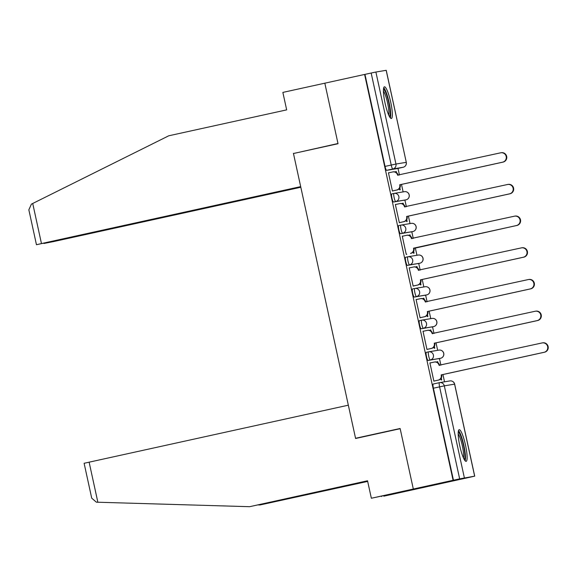 <?xml version="1.0" encoding="UTF-8"?>
<svg xmlns="http://www.w3.org/2000/svg" width="577" height="577" viewBox="0 0 577 577"><rect width="100%" height="100%" fill="white"/><g stroke="black" fill="none" stroke-linecap="round" stroke-linejoin="round"><path stroke-width="0.87" d="M428.509 351.862L426.324 352.345A4.162 0.736 77.6 0 0 426.316 352.345A4.162 0.736 77.6 0 0 426.482 356.528A4.162 0.736 77.6 0 0 428.098 360.466L430.291 359.983A4.162 0.736 -102.4 0 1 428.682 356.045A4.162 0.736 -102.4 0 1 428.516 351.862A4.162 0.736 -102.4 0 1 428.523 351.862A4.162 4.089 80.6 0 1 433.406 355.043A4.162 4.089 -99.4 0 1 430.291 359.983L440.568 358.274A4.162 0.736 -102.4 0 1 440.576 358.274A4.162 0.736 -102.4 0 1 440.568 358.274A4.162 4.089 -99.4 0 0 443.684 353.333A4.162 4.089 -99.4 0 0 439.003 350.109A4.162 4.162 0 0 1 443.771 353.427A4.162 4.162 0 0 1 440.576 358.274L428.098 360.466M419.407 320.661L421.607 320.177L419.414 320.653A4.162 0.736 77.6 0 0 419.407 320.661A4.162 0.736 77.6 0 0 419.573 324.837A4.162 0.736 77.6 0 0 421.188 328.782L423.388 328.299A4.162 0.736 -102.4 0 1 421.773 324.353A4.162 0.736 -102.4 0 1 421.607 320.177A4.162 0.736 -102.4 0 1 421.614 320.17A4.162 4.089 80.6 0 1 426.497 323.358A4.162 4.089 -99.4 0 1 423.388 328.299L433.666 326.589A4.162 4.089 -99.4 0 0 436.775 321.649A4.162 4.089 -99.4 0 0 432.094 318.425A4.162 4.162 0 0 1 436.861 321.735A4.162 4.162 0 0 1 433.666 326.589L421.188 328.782M412.497 288.969L414.697 288.486L412.505 288.969A4.162 0.736 77.6 0 0 412.497 288.969A4.162 0.736 77.6 0 0 412.663 293.152A4.162 0.736 77.6 0 0 414.279 297.09L416.479 296.607A4.162 0.736 -102.4 0 1 414.863 292.669A4.162 0.736 -102.4 0 1 414.697 288.486A4.162 0.736 -102.4 0 1 414.704 288.486A4.162 4.089 80.6 0 1 419.587 291.666A4.162 4.089 -99.4 0 1 416.479 296.607L426.756 294.897A4.162 0.736 -102.4 0 1 426.756 294.897A4.162 4.089 -99.4 0 0 429.865 289.957A4.162 4.089 -99.4 0 0 425.184 286.733A4.162 4.162 0 0 1 429.952 290.051A4.162 4.162 0 0 1 426.764 294.897L414.279 297.09M405.588 257.284L407.788 256.801L405.595 257.284A4.162 0.736 77.6 0 0 405.588 257.284A4.162 0.736 77.6 0 0 405.754 261.468A4.162 0.736 77.6 0 0 407.369 265.406L409.569 264.922A4.162 0.736 -102.4 0 1 407.953 260.984A4.162 0.736 -102.4 0 1 407.788 256.801A4.162 0.736 -102.4 0 1 407.795 256.801A4.162 4.089 80.6 0 1 412.678 259.982A4.162 4.089 -99.4 0 1 409.569 264.922L419.847 263.213A4.162 0.736 -102.4 0 1 419.847 263.213A4.162 4.089 -99.4 0 0 422.955 258.272A4.162 4.089 -99.4 0 0 418.275 255.048A4.162 4.162 0 0 1 423.042 258.366A4.162 4.162 0 0 1 419.854 263.213L407.369 265.406M398.678 225.593L400.878 225.109L398.685 225.593A4.162 0.736 77.6 0 0 398.678 225.593A4.162 0.736 77.6 0 0 398.844 229.776A4.162 0.736 77.6 0 0 400.46 233.721L402.659 233.238A4.162 0.736 -102.4 0 1 401.044 229.293A4.162 0.736 -102.4 0 1 400.878 225.109A4.162 0.736 -102.4 0 1 400.885 225.109A4.162 4.089 80.6 0 1 405.768 228.297A4.162 4.089 -99.4 0 1 402.659 233.238L412.937 231.528A4.162 0.736 -102.4 0 1 412.944 231.521A4.162 0.736 -102.4 0 1 412.937 231.528A4.162 4.089 -99.4 0 0 416.046 226.588A4.162 4.089 -99.4 0 0 411.365 223.364A4.162 4.162 0 0 1 416.132 226.674A4.162 4.162 0 0 1 412.944 231.521L400.46 233.721M393.961 193.425L391.776 193.908A4.162 0.736 77.6 0 0 391.942 198.091A4.162 0.736 77.6 0 0 393.55 202.029L395.75 201.546A4.162 0.736 -102.4 0 1 394.134 197.608A4.162 0.736 -102.4 0 1 393.968 193.425A4.162 0.736 -102.4 0 1 393.976 193.425A4.162 4.089 80.6 0 1 398.858 196.606A4.162 4.089 -99.4 0 1 395.75 201.546L406.028 199.837A4.162 0.736 -102.4 0 1 406.035 199.837A4.162 0.736 -102.4 0 1 406.028 199.837A4.162 4.089 -99.4 0 0 409.136 194.896A4.162 4.089 -99.4 0 0 404.455 191.672A4.162 4.162 0 0 1 409.223 194.99A4.162 4.162 0 0 1 406.035 199.837L393.55 202.029M390.723 102.187A16.214 2.871 77.6 0 0 384.412 86.817A16.214 2.871 77.6 0 0 385.054 103.132A16.214 2.871 77.6 0 0 391.372 118.494A16.214 2.871 77.6 0 0 390.723 102.187M465.48 445.055A16.214 2.871 77.6 0 0 459.169 429.692A16.214 2.871 77.6 0 0 459.819 445.999A16.214 2.871 77.6 0 0 466.129 461.369A16.214 2.871 77.6 0 0 465.48 445.055M367.563 480.893L249.625 506.693L367.542 480.778L371.35 498.247L396.861 492.787L403.864 491.626L383.806 496.177L465.545 478.196M444.528 381.815L442.941 374.538M440.9 365.169L439.45 358.519M437.669 350.333L436.032 342.853M433.991 333.484L432.541 326.834M430.759 318.648L429.122 311.169M427.081 301.8L425.631 295.15M423.85 286.957L422.22 279.477M420.171 270.108L418.722 263.458M416.94 255.272L415.31 247.793M413.262 238.424L411.812 231.774M410.031 223.587L408.401 216.101M406.359 206.739L404.903 200.082M403.121 191.896L401.491 184.416M399.45 175.047L398 168.397M371.35 498.247L413.32 489.029L425.776 486.952L413.32 489.029L453.089 480.288L364.606 74.447L324.829 83.189L337.985 143.514L297.407 152.645M89.118 462.134L97.859 502.235L96.381 502.185L91.721 498.182L84.112 463.281L348.335 405.184L355.598 438.491L400.164 428.697L413.32 489.029L400.121 428.495L355.555 438.289L293.462 153.511L338.028 143.716L324.829 83.189L282.86 92.407L286.668 109.875L168.751 135.79L32.723 203.479L41.465 243.573L36.459 244.72L300.732 186.869M465.545 478.218L474.72 476.148L459.653 478.867L439.587 386.85A4.162 0.736 -102.4 0 1 439.422 382.674A4.162 0.736 -102.4 0 1 439.429 382.666L433.233 384.03A4.162 0.736 -102.4 0 1 433.233 384.03L439.422 382.674A4.162 4.089 -99.4 0 1 439.631 382.63A4.162 4.162 0 0 0 439.422 382.674M453.089 480.288L459.653 478.867M396.918 168.635L403.114 167.272L396.926 168.635A4.162 0.736 -102.4 0 1 396.926 168.635A4.162 0.736 -102.4 0 1 396.918 168.635L386.64 170.345L392.836 168.982A4.162 0.736 -102.4 0 1 391.228 165.044L371.162 73.027L375.887 72.031L386.229 70.307L406.295 162.325L386.164 70.315M371.162 73.027L364.606 74.447M389.013 172.768L388.451 172.783L392.439 191.059L392.959 190.864M399.414 188.528L399.702 189.855L400.243 189.761L399.839 187.886M403.417 204.301L403.172 203.169L402.631 203.284M403.172 203.169L402.623 203.255L402.76 203.897M395.923 204.453L395.368 204.496M395.909 204.373L395.36 204.467L399.349 222.751L399.868 222.556M406.323 220.212L406.612 221.539L407.153 221.453L406.749 219.57M410.326 235.986L410.081 234.853L409.54 234.976M410.081 234.853L409.533 234.947L409.67 235.582M402.833 236.137L402.277 236.181M402.818 236.065L402.27 236.152L406.258 254.435L406.778 254.241M413.233 251.904L413.521 253.224L414.062 253.137L413.659 251.262M417.236 267.678L416.991 266.545L416.45 266.661L416.58 267.266M416.991 266.545L416.443 266.632M409.742 267.829L409.187 267.872M409.72 267.75L409.18 267.843L413.168 286.12L413.687 285.925M420.143 283.588L420.431 284.915L420.972 284.822L420.561 282.946M424.145 299.362L423.893 298.23L423.359 298.345M423.893 298.23L423.352 298.323L423.489 298.958M416.652 299.513L416.096 299.557M416.63 299.441L416.089 299.528L420.078 317.812L420.597 317.617M427.052 315.28L427.341 316.6L427.882 316.513L427.47 314.631M431.055 331.047L430.803 329.914L430.269 330.037M430.803 329.914L430.262 330.008L430.399 330.643M423.561 331.198L423.006 331.241M423.54 331.126L422.999 331.212L426.98 349.496L427.507 349.301M433.954 346.965L434.243 348.292L434.791 348.198L434.38 346.323M437.965 362.738L437.712 361.606L437.178 361.721L437.308 362.334M437.712 361.606L437.171 361.692M430.471 362.89L429.915 362.933M430.449 362.81L429.908 362.904L433.89 381.181L434.416 380.993M359.543 437.626L355.555 438.289M396.507 172.617L396.262 171.477L395.721 171.6L395.858 172.206M396.262 171.477L395.714 171.571M388.999 172.689L388.458 172.804M440.864 378.649L441.153 379.976L441.701 379.882L441.29 378.007M438.376 358.757A4.162 0.736 77.6 0 0 438.383 358.757L440.576 358.274M424.557 295.381A4.162 0.736 77.6 0 0 424.564 295.381A4.162 0.736 77.6 0 0 424.571 295.381L426.764 294.897M419.854 263.213L417.654 263.696A4.162 0.736 77.6 0 0 417.654 263.696A4.162 0.736 77.6 0 0 417.661 263.696M410.737 232.012A4.162 0.736 77.6 0 0 410.745 232.004A4.162 0.736 77.6 0 0 410.752 232.004L412.944 231.521M403.828 200.32A4.162 0.736 77.6 0 0 403.835 200.32A4.162 0.736 77.6 0 0 403.842 200.32L406.035 199.837M453.457 480.23L433.392 388.213A4.162 0.736 -102.4 0 1 433.226 384.03M364.967 74.39L385.032 166.4A4.162 0.736 77.6 0 0 386.64 170.345M392.418 190.958L396.651 190.028A4.162 4.089 -99.4 0 0 399.76 185.087L400.236 185.015A4.162 4.089 80.6 0 1 397.12 189.956L392.425 190.987M399.695 184.784L502.625 162.173A4.782 4.71 -99.4 0 0 506.224 156.605A4.782 4.71 -99.4 0 0 500.584 152.826L397.589 175.134A4.162 4.089 -99.4 0 0 392.908 171.917L393.384 171.838A4.162 4.089 80.6 0 1 398.065 175.062L398.123 175.336M500.822 152.782L501.29 152.703A4.782 4.71 80.6 0 1 506.7 156.526A4.782 4.71 80.6 0 1 503.094 162.094L400.164 184.705M392.908 171.917A4.162 4.089 -99.4 0 0 392.706 171.953L388.472 172.884M399.327 222.65L403.561 221.719A4.162 4.089 -99.4 0 0 406.67 216.779L407.138 216.7A4.162 4.089 80.6 0 1 404.03 221.64L399.327 222.672M406.605 216.476L509.534 193.858A4.782 4.71 -99.4 0 0 513.133 188.297A4.782 4.71 -99.4 0 0 507.493 184.51L404.499 206.826A4.162 4.089 -99.4 0 0 399.818 203.602L400.294 203.522A4.162 4.089 80.6 0 1 404.975 206.746L405.032 207.028M507.724 184.467L508.2 184.388A4.782 4.71 80.6 0 1 513.602 188.217A4.782 4.71 80.6 0 1 510.003 193.778L407.073 216.397M399.818 203.602A4.162 4.089 -99.4 0 0 399.616 203.638L395.382 204.568M413.514 248.16L414.048 248.384A4.162 4.089 80.6 0 1 410.939 253.325L410.471 253.404A4.162 4.089 -99.4 0 0 413.579 248.463L516.437 225.542A4.782 4.71 -99.4 0 0 520.043 219.981A4.782 4.71 -99.4 0 0 514.403 216.202L411.408 238.51A4.162 4.089 -99.4 0 0 406.525 235.329L402.292 236.26M406.727 235.286L407.203 235.207A4.162 4.089 80.6 0 1 411.884 238.431L411.942 238.712M514.634 216.159L515.11 216.079A4.782 4.71 80.6 0 1 520.512 219.902A4.782 4.71 80.6 0 1 516.913 225.463L413.983 248.081M293.419 153.309L300.682 186.616L41.465 243.573M36.459 244.72L28.85 209.826L31.396 204.15L32.723 203.479M48.951 242.196L43.975 243.472L53.921 241.503L300.819 187.251M48.98 242.326L300.761 187.006M97.859 502.235L249.625 506.693M381.57 496.119L381.664 496.53M367.679 481.413L259.938 504.976L367.657 481.305M258.186 504.925L259.938 504.976M383.474 89.298A14.036 2.481 -102.4 0 1 388.718 102.475A14.036 2.481 -102.4 0 1 389.475 116.633M388.674 115.003A12.997 2.301 77.6 0 0 387.535 102.735A12.997 2.301 77.6 0 0 383.424 91.116M390.384 117.968A16.113 2.849 77.6 0 0 389.071 102.396A16.113 2.849 77.6 0 0 383.734 87.711M458.232 432.173A14.036 2.481 -102.4 0 1 463.475 445.35A14.036 2.481 -102.4 0 1 464.233 459.508M463.432 457.878A12.997 2.301 77.6 0 0 462.292 445.61A12.997 2.301 77.6 0 0 458.181 433.991M465.141 460.835A16.113 2.849 77.6 0 0 463.836 445.271A16.113 2.849 77.6 0 0 458.491 430.586M413.146 286.026L417.373 285.096A4.162 4.089 -99.4 0 0 420.489 280.155L420.958 280.076A4.162 4.089 80.6 0 1 417.849 285.016L413.146 286.048M420.424 279.845L523.346 257.234A4.782 4.71 -99.4 0 0 526.952 251.666A4.782 4.71 -99.4 0 0 521.312 247.886L418.318 270.202A4.162 4.089 -99.4 0 0 413.637 266.978L414.113 266.899A4.162 4.089 80.6 0 1 418.787 270.123L418.852 270.404M521.543 247.843L522.019 247.764A4.782 4.71 80.6 0 1 527.421 251.586A4.782 4.71 80.6 0 1 523.822 257.154L420.893 279.766M413.637 266.978A4.162 4.089 -99.4 0 0 413.435 267.014L409.201 267.944M420.049 317.711L424.283 316.78A4.162 4.089 -99.4 0 0 427.398 311.84L427.867 311.76A4.162 4.089 80.6 0 1 424.759 316.701L420.056 317.732M427.333 311.537L530.256 288.918A4.782 4.71 -99.4 0 0 533.862 283.357A4.782 4.71 -99.4 0 0 528.222 279.578L425.227 301.886A4.162 4.089 -99.4 0 0 420.546 298.662L421.022 298.583A4.162 4.089 80.6 0 1 425.696 301.807L425.761 302.088M528.453 279.528L528.929 279.448A4.782 4.71 80.6 0 1 534.331 283.278A4.782 4.71 80.6 0 1 530.732 288.839L427.802 311.457M420.546 298.662A4.162 4.089 -99.4 0 0 420.344 298.698L416.111 299.629M426.958 349.395L431.192 348.465A4.162 4.089 -99.4 0 0 434.308 343.524L434.777 343.445A4.162 4.089 80.6 0 1 431.668 348.385L426.966 349.424M434.236 343.221L537.165 320.603A4.782 4.71 -99.4 0 0 540.772 315.042A4.782 4.71 -99.4 0 0 535.131 311.263L432.137 333.571A4.162 4.089 -99.4 0 0 427.456 330.347L427.925 330.275A4.162 4.089 80.6 0 1 432.606 333.492L432.671 333.773M535.362 311.219L535.838 311.14A4.782 4.71 80.6 0 1 541.24 314.963A4.782 4.71 80.6 0 1 537.641 320.531L434.712 343.142M427.456 330.347A4.162 4.089 -99.4 0 0 427.254 330.39L423.02 331.321M433.868 381.087L438.102 380.156A4.162 4.089 -99.4 0 0 441.217 375.216L441.686 375.137A4.162 4.089 80.6 0 1 438.578 380.077L433.875 381.108M441.145 374.906L544.075 352.295A4.782 4.71 -99.4 0 0 547.681 346.734A4.782 4.71 -99.4 0 0 542.041 342.947L439.047 365.263A4.162 4.089 -99.4 0 0 434.366 362.039L434.834 361.959A4.162 4.089 80.6 0 1 439.515 365.183L439.58 365.465M542.272 342.904L542.741 342.825A4.782 4.71 80.6 0 1 548.15 346.654A4.782 4.71 80.6 0 1 544.551 352.215L441.621 374.834M434.366 362.039A4.162 4.089 -99.4 0 0 434.164 362.075L429.93 363.005M474.655 476.155L454.589 384.145L444.312 385.854L464.377 477.871M403.128 167.272A4.162 0.736 -102.4 0 1 403.121 167.272L392.836 168.982A4.162 4.089 80.6 0 0 395.952 164.041L406.23 162.332A4.162 4.089 80.6 0 1 403.114 167.272A4.162 0.736 -102.4 0 1 403.114 167.272A4.162 4.162 0 0 0 406.295 162.325M375.887 72.031L395.952 164.041L385.032 166.4M433.392 388.213L444.312 385.854A4.162 4.089 -99.4 0 0 439.631 382.63L449.909 380.921A4.162 4.089 -99.4 0 1 454.589 384.145L454.654 384.138A4.162 4.162 0 0 0 449.909 380.921M399.76 185.087L400.236 185.015M396.651 190.028L397.12 189.956M397.589 175.134L398.065 175.062M502.625 162.173L503.094 162.094M406.67 216.779L407.138 216.7M403.561 221.719L404.03 221.64M404.499 206.826L404.975 206.746M509.534 193.858L510.003 193.778M413.579 248.463L414.048 248.384M410.471 253.404L410.939 253.325M411.408 238.51L411.884 238.431M516.437 225.542L516.913 225.463M420.489 280.155L420.958 280.076M417.373 285.096L417.849 285.016M418.318 270.202L418.787 270.123M523.346 257.234L523.822 257.154M427.398 311.84L427.867 311.76M424.283 316.78L424.759 316.701M425.227 301.886L425.696 301.807M530.256 288.918L530.732 288.839M434.308 343.524L434.777 343.445M431.192 348.465L431.668 348.385M432.137 333.571L432.606 333.492M537.165 320.603L537.641 320.531M441.217 375.216L441.686 375.137M438.102 380.156L438.578 380.077M439.047 365.263L439.515 365.183M544.075 352.295L544.551 352.215M426.316 352.345L428.516 351.862A4.162 4.162 0 0 1 428.725 351.819L439.003 350.109M391.776 193.908L393.968 193.425A4.162 4.162 0 0 1 394.178 193.382L404.455 191.672M431.473 327.072L433.666 326.589M411.365 223.364L401.087 225.073A4.162 4.162 0 0 0 400.878 225.109M418.275 255.048L407.997 256.758A4.162 4.162 0 0 0 407.788 256.801M425.184 286.733L414.906 288.45A4.162 4.162 0 0 0 414.697 288.486M432.094 318.425L421.816 320.134A4.162 4.162 0 0 0 421.607 320.177M474.72 476.148L454.654 384.138"/></g></svg>
